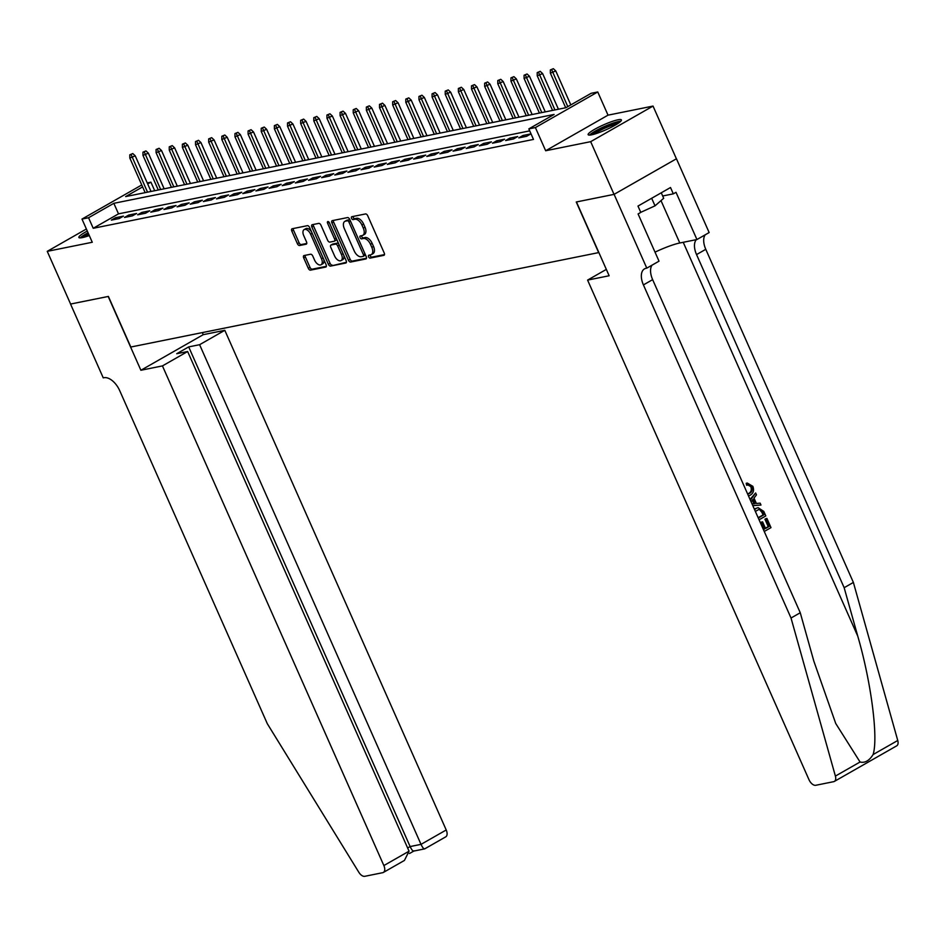 <?xml version="1.0" encoding="UTF-8"?>
<svg xmlns="http://www.w3.org/2000/svg" width="945" height="945" viewBox="0 0 945 945"><rect width="100%" height="100%" fill="white"/><g stroke="black" fill="none" stroke-linecap="round" stroke-linejoin="round"><path stroke-width="1.42" d="M368.609 256.839A1.607 0.886 -119.7 0 0 370.156 258.103L383.859 255.339A2.292 1.276 -119.7 0 0 384.072 255.256A2.292 1.276 -119.7 0 0 384.225 253L367.723 215.755A2.292 1.276 -119.7 0 0 365.514 213.948L351.812 216.712A1.607 0.886 -119.7 0 0 351.658 216.771A1.607 0.886 -119.7 0 0 351.552 218.342A1.607 0.886 -119.7 0 0 353.099 219.606L354.871 219.252A7.324 4.063 -119.7 0 1 361.935 225.04L363.305 228.147A7.324 4.063 -119.7 0 1 362.809 235.34A7.324 4.063 -119.7 0 1 362.112 235.6L360.34 235.955A1.607 0.886 -119.7 0 0 360.187 236.014A1.607 0.886 -119.7 0 0 360.08 237.585A1.607 0.886 -119.7 0 0 361.628 238.861L363.4 238.494A7.324 4.063 -119.7 0 1 370.464 244.282L371.834 247.389A7.324 4.063 -119.7 0 1 371.338 254.583A7.324 4.063 -119.7 0 1 370.641 254.843L368.869 255.209A1.607 0.886 -119.7 0 0 368.715 255.256A1.607 0.886 -119.7 0 0 368.609 256.839M370.086 254.961A1.607 0.886 -119.7 0 0 370.286 255.871A1.607 0.886 -119.7 0 0 371.834 257.135L384.497 254.583M353.028 216.464A1.607 0.886 -119.7 0 0 353.229 217.385A1.607 0.886 -119.7 0 0 354.777 218.649L356.548 218.295L354.871 219.252M361.557 235.707A1.607 0.886 -119.7 0 0 361.758 236.628A1.607 0.886 -119.7 0 0 363.305 237.892L365.077 237.538L363.4 238.494M87.294 231.052A18.191 2.729 -23.9 0 0 78.884 237.478A18.191 2.729 -23.9 0 0 82.369 237.608A18.191 2.729 -23.9 0 0 89.291 235.553M591.629 134.816A18.191 2.729 -23.9 0 0 610.718 127.54A18.191 2.729 -23.9 0 0 621.408 119.944A18.191 2.729 -23.9 0 0 617.912 119.814A18.191 2.729 -23.9 0 0 598.835 127.091A18.191 2.729 -23.9 0 0 588.144 134.686A18.191 2.729 -23.9 0 0 591.629 134.816M304.054 255.552A2.292 1.276 -119.7 0 0 303.841 255.622A2.292 1.276 -119.7 0 0 303.688 257.879L308.318 268.333A2.292 1.276 -119.7 0 0 310.515 270.14L325.741 267.069A2.292 1.276 -119.7 0 0 325.966 266.986A2.292 1.276 -119.7 0 0 326.119 264.73L309.606 227.485A2.292 1.276 -119.7 0 0 307.397 225.678L292.182 228.749A2.292 1.276 -119.7 0 0 291.958 228.832A2.292 1.276 -119.7 0 0 291.804 231.076L297.403 243.704A2.292 1.276 -119.7 0 0 299.612 245.511L306.121 244.2A2.292 1.276 -119.7 0 0 306.345 244.117A2.292 1.276 -119.7 0 0 306.499 241.861L303.723 235.6A6.119 3.402 -119.7 0 1 304.136 229.588A6.119 3.402 -119.7 0 1 310.621 234.218L321.489 258.741A6.119 3.402 -119.7 0 1 321.076 264.754A6.119 3.402 -119.7 0 1 314.59 260.123L312.771 256.036A2.292 1.276 -119.7 0 0 310.574 254.229L304.054 255.552M529.696 130.871L118.503 213.853L93.224 228.288L88.558 217.74L81.991 219.075L141.762 184.96M614.096 194.351L576.45 201.958L609.147 275.751L587.589 280.098L809.014 779.755A6.993 3.886 -119.7 0 0 815.759 785.283L833.691 781.669A6.993 3.886 -119.7 0 0 834.364 781.42A6.993 3.886 -119.7 0 0 835.392 776.081L791.024 618.018L643.415 284.906A16.325 9.06 60.3 0 1 644.525 268.864A16.325 9.06 60.3 0 1 646.073 268.297L646.793 268.144L614.096 194.351L676.455 158.772L614.037 194.375L576.249 201.994L598.669 252.598L130.812 347.028L108.391 296.423L70.603 304.054L47.25 251.346L92.267 242.263L81.991 219.075M614.037 194.375L590.672 141.667L653.03 106.076L608.025 115.16L597.748 91.972L535.39 127.563L528.822 128.886L554.101 114.451L113.837 203.317L88.558 217.74M608.025 115.16L545.667 150.751L590.672 141.667M545.667 150.751L535.39 127.563M93.224 228.288L533.488 139.423L528.822 128.886M348.433 260.229A2.292 1.276 -119.7 0 0 350.642 262.037L365.857 258.965A2.292 1.276 -119.7 0 0 366.081 258.883A2.292 1.276 -119.7 0 0 366.235 256.638L349.733 219.394A2.292 1.276 -119.7 0 0 347.524 217.574L332.297 220.646A2.292 1.276 -119.7 0 0 332.085 220.728A2.292 1.276 -119.7 0 0 331.931 222.985L348.433 260.229L350.122 259.273A2.292 1.276 -119.7 0 0 352.32 261.08L366.495 258.221M345.799 263.017L330.585 266.088A2.292 1.276 -119.7 0 1 328.376 264.281L311.862 227.024A2.292 1.276 -119.7 0 1 312.027 224.78A2.292 1.276 -119.7 0 1 312.24 224.697L318.748 223.386A2.292 1.276 -119.7 0 1 320.957 225.193L327.655 240.302A2.292 1.276 -119.7 0 0 329.864 242.109L334.187 241.235A2.292 1.276 -119.7 0 0 334.4 241.152A2.292 1.276 -119.7 0 0 334.554 238.908L327.584 223.185A1.607 0.886 -119.7 0 1 327.691 221.602A1.607 0.886 -119.7 0 1 329.392 222.819L346.177 260.69A2.292 1.276 -119.7 0 1 346.024 262.934A2.292 1.276 -119.7 0 1 345.799 263.017L346.201 262.793M86.385 229.009L47.25 251.346M676.396 158.784L653.03 106.076M518.77 137.887L526.648 136.293L530.866 133.895L522.975 135.489L518.77 137.887M505.622 140.545L513.513 138.95L517.718 136.541L509.839 138.135L505.622 140.545M492.487 143.191L500.366 141.608L504.583 139.198L496.692 140.793L492.487 143.191M479.339 145.849L487.23 144.254L491.435 141.856L483.556 143.439L479.339 145.849M466.204 148.495L474.083 146.912L478.3 144.502L470.409 146.097L466.204 148.495M453.057 151.153L460.936 149.558L465.153 147.16L457.274 148.743L453.057 151.153M439.909 153.811L447.8 152.216L452.017 149.806L444.126 151.401L439.909 153.811M426.774 156.457L434.653 154.862L438.87 152.464L430.991 154.059L426.774 156.457M413.627 159.114L421.517 157.52L425.722 155.11L417.844 156.705L413.627 159.114M400.491 161.76L408.37 160.166L412.587 157.768L404.696 159.362L400.491 161.76M387.344 164.418L395.234 162.823L399.44 160.414L391.561 162.008L387.344 164.418M374.208 167.064L382.087 165.481L386.304 163.072L378.413 164.666L374.208 167.064M361.061 169.722L368.952 168.127L373.157 165.729L365.278 167.312L361.061 169.722M347.914 172.368L355.804 170.785L360.021 168.375L352.131 169.97L347.914 172.368M334.778 175.026L342.657 173.431L346.874 171.033L338.995 172.616L334.778 175.026M321.631 177.684L329.521 176.089L333.739 173.679L325.848 175.274L321.631 177.684M308.495 180.33L316.374 178.735L320.591 176.337L312.701 177.932L308.495 180.33M295.348 182.987L303.239 181.393L307.444 178.983L299.565 180.578L295.348 182.987M282.212 185.633L290.091 184.039L294.308 181.641L286.418 183.236L282.212 185.633M269.065 188.291L276.956 186.697L281.161 184.287L273.282 185.881L269.065 188.291M255.918 190.937L263.809 189.354L268.026 186.945L260.135 188.539L255.918 190.937M242.782 193.595L250.661 192L254.878 189.602L246.999 191.185L242.782 193.595M229.635 196.241L237.526 194.658L241.743 192.248L233.852 193.843L229.635 196.241M216.499 198.899L224.378 197.304L228.595 194.906L220.705 196.489L216.499 198.899M203.352 201.557L211.243 199.962L215.448 197.552L207.569 199.147L203.352 201.557M190.217 204.203L198.096 202.608L202.313 200.21L194.422 201.805L190.217 204.203M177.069 206.861L184.96 205.266L189.165 202.856L181.286 204.451L177.069 206.861M163.934 209.506L171.813 207.912L176.03 205.514L168.139 207.109L163.934 209.506M150.787 212.164L158.677 210.57L162.883 208.16L155.004 209.755L150.787 212.164M137.639 214.81L145.53 213.227L149.747 210.818L141.856 212.412L137.639 214.81M124.504 217.468L132.383 215.873L136.6 213.475L128.721 215.058L124.504 217.468M123.464 216.121L115.573 217.716L111.356 220.114L119.247 218.531L123.464 216.121M147.219 182.905L150.916 182.161L147.703 183.991M154.708 190.713L150.916 182.161M142.612 186.897L125.638 196.584L565.89 107.718L591.18 93.295L597.748 91.972M118.503 213.853L113.837 203.317M522.975 135.489L523.613 136.907M509.839 138.135L510.465 139.565M496.692 140.793L497.33 142.222M483.556 143.439L484.183 144.868M470.409 146.097L471.047 147.526M457.274 148.743L457.9 150.172M444.126 151.401L444.764 152.83M430.991 154.059L431.617 155.476M417.844 156.705L418.47 158.134M404.696 159.362L405.334 160.78M391.561 162.008L392.187 163.438M378.413 164.666L379.051 166.096M365.278 167.312L365.904 168.742M352.131 169.97L352.768 171.399M338.995 172.616L339.621 174.045M325.848 175.274L326.486 176.703M312.701 177.932L313.338 179.349M299.565 180.578L300.191 182.007M286.418 183.236L287.056 184.653M273.282 185.881L273.908 187.311M260.135 188.539L260.773 189.969M246.999 191.185L247.625 192.615M233.852 193.843L234.49 195.272M220.705 196.489L221.343 197.918M207.569 199.147L208.195 200.576M194.422 201.805L195.06 203.222M181.286 204.451L181.912 205.88M168.139 207.109L168.777 208.526M155.004 209.755L155.63 211.184M141.856 212.412L142.494 213.842M128.721 215.058L129.347 216.488M115.573 217.716L116.211 219.145M371.338 254.583L373.027 253.626A7.324 4.063 -119.7 0 0 373.523 246.432L371.834 247.389M365.077 237.538A7.324 4.063 -119.7 0 1 372.141 243.326L373.523 246.432M362.809 235.34L364.498 234.384A7.324 4.063 -119.7 0 0 364.994 227.178L363.305 228.147M356.548 218.295A7.324 4.063 -119.7 0 1 363.612 224.083L364.994 227.178M333.349 220.445A2.292 1.276 -119.7 0 0 333.609 222.016L350.122 259.273M363.163 256.355A1.607 0.886 -119.7 0 0 363.305 256.296A1.607 0.886 -119.7 0 0 363.423 254.725L348.929 222.028A1.607 0.886 -119.7 0 0 347.382 220.764L345.516 221.142A7.324 4.063 -119.7 0 0 344.819 221.402A7.324 4.063 -119.7 0 0 344.323 228.595L354.221 250.945A7.324 4.063 -119.7 0 0 361.285 256.733L363.163 256.355M363.435 256.201L364.841 255.398A1.607 0.886 -119.7 0 0 364.994 255.339A1.607 0.886 -119.7 0 0 365.302 254.548M350.146 220.339A1.607 0.886 -119.7 0 0 349.071 219.795L347.382 220.764M344.819 221.402L346.508 220.433A7.324 4.063 -119.7 0 1 347.205 220.173L349.071 219.795M346.437 262.261L330.585 266.088M313.291 224.485A2.292 1.276 -119.7 0 0 313.551 226.068L330.053 263.312A2.292 1.276 -119.7 0 0 332.262 265.132M335.865 240.278A2.292 1.276 -119.7 0 0 336.089 240.195A2.292 1.276 -119.7 0 0 336.514 238.884M334.601 255.977A6.119 3.402 -119.7 0 0 341.086 260.596A6.119 3.402 -119.7 0 0 341.499 254.583L337.672 245.948A2.292 1.276 -119.7 0 0 335.463 244.129L331.152 245.003A2.292 1.276 -119.7 0 0 330.927 245.086A2.292 1.276 -119.7 0 0 330.774 247.342L334.601 255.977M341.086 260.596L342.775 259.639A6.119 3.402 -119.7 0 0 343.732 255.162M338.818 244.093A2.292 1.276 -119.7 0 0 337.152 243.172L335.463 244.129M332.427 244.271A2.292 1.276 -119.7 0 1 332.616 244.129A2.292 1.276 -119.7 0 1 332.829 244.046L337.152 243.172M321.076 264.754L322.765 263.785A6.119 3.402 -119.7 0 0 323.71 259.32M311.507 231.761A6.119 3.402 -119.7 0 0 305.826 228.631L304.136 229.588M293.233 228.536A2.292 1.276 -119.7 0 0 293.493 230.119L299.081 242.735A2.292 1.276 -119.7 0 0 301.29 244.554L306.759 243.444M305.105 255.339A2.292 1.276 -119.7 0 0 305.365 256.91L309.995 267.364A2.292 1.276 -119.7 0 0 312.204 269.171L326.379 266.313M553.357 68.69L550.356 69.918L553.357 68.69L555.778 70.946L550.368 73.155L565.712 107.765M551.667 69.658L567.791 106.643M555.778 70.946L570.827 104.907M550.368 73.155L550.356 69.918M591.18 134.911A15.746 2.362 156.1 0 1 610.931 124.279A15.746 2.362 156.1 0 1 619.518 122.342M617.239 123.913A14.577 2.185 -23.9 0 0 611.002 125.685A14.577 2.185 -23.9 0 0 593.873 134.273M620.759 121.267A18.073 2.717 -23.9 0 0 611.734 123.571A18.073 2.717 -23.9 0 0 589.562 135.1M640.757 212.341L655.027 205.833L663.685 198.273L661.264 192.804M651.672 198.273L655.027 205.833M88.05 232.753A18.073 2.717 -23.9 0 0 80.301 237.88M81.92 237.691A15.746 2.362 156.1 0 1 88.216 233.12M88.759 234.36A14.577 2.185 -23.9 0 0 84.613 237.065M763.454 529.696L764.363 529.176L761.422 522.526L762.591 521.853L765.533 528.503L769.029 526.507L765.722 519.053L766.3 518.498A30.382 4.56 -23.9 0 0 764.942 519.207L768.25 526.66A30.382 4.56 -23.9 0 0 765.403 528.208M762.591 521.853L761.54 522.065A30.382 4.56 -23.9 0 0 760.382 522.739L763.324 529.377A30.382 4.56 -23.9 0 0 763.312 529.389L764.363 529.176M758.126 507.689L755.055 508.705L758.126 507.689L763.808 511.422L765.816 515.946L759.071 519.797M747.2 483.096L746.207 483.297L746.644 485.269L747.66 485.068L747.2 483.096L746.207 483.297M751.003 487.325C751.759 490.301 750.873 492.404 748.345 493.633L749.397 493.42C751.83 492.227 752.622 490.136 751.759 487.171L751.003 487.325M791.024 618.018L800.261 612.75L813.858 661.216L835.723 723.468L860.056 762.013C864.923 763.194 869.27 760.713 873.085 754.571C878.448 738.139 871.207 682.231 857.765 636.162L844.157 587.695L696.548 254.583A16.325 9.06 60.3 0 1 696.311 239.664M752.811 505.669L760.973 505.032L752.74 505.528M750.377 500.177L755.634 492.971L750.035 499.421M844.157 587.695L853.382 582.427L705.773 249.315A16.325 9.06 60.3 0 1 705.194 234.821M652.062 265.143A16.325 9.06 60.3 0 0 652.641 279.637L800.261 612.75M873.085 754.571L897.75 740.49L853.382 582.427M646.793 268.144L659.019 261.174L638.088 213.948L640.793 212.412L637.981 206.081L670.513 187.523L673.312 193.843L676.006 192.308L696.938 239.534L709.152 232.553L676.455 158.772M587.589 280.098L606.336 269.396M655.015 252.15A26.236 3.945 156.1 0 1 679.786 242.995L696.938 239.534M897.75 740.49A6.993 3.886 60.3 0 1 896.722 745.829L834.364 781.42M662.681 195.993L673.312 193.843M751.759 487.171L748.003 484.986M747.672 494.081L749.397 493.42M747.318 483.072L752.858 486.332C754.299 490.372 753.413 493.325 750.188 495.204L748.475 495.901M755.634 492.971L756.472 494.873L754.004 498.086L756.39 503.472L760.134 503.142L760.973 505.032M752.007 503.874L754.984 503.602L753.07 499.291L751.11 501.842M752.35 500.224L753.897 503.697M754.559 509.627L756.106 508.493M758.28 518.014L763.855 514.836L762.698 512.225L760.666 509.65L758.788 509.52L755.35 511.422M763.855 514.836L763.076 514.99A30.382 4.56 -23.9 0 0 758.138 517.706M762.698 512.225L761.918 512.379L763.076 514.99M760.666 509.65L759.792 509.816L761.918 512.379M766.891 518.38L770.99 527.629L764.245 531.48M765.722 519.053L764.942 519.207M769.029 526.507L768.25 526.66M761.422 522.526L760.382 522.739M162.446 365.904L383.859 865.561L409.055 851.185L187.642 351.528L162.446 365.904L140.888 370.263L108.191 296.47L70.603 304.03M409.055 851.185L404.436 860.422L383.386 872.436A6.993 3.886 -119.7 0 1 382.725 872.684L364.782 876.31A6.993 3.886 -119.7 0 1 358.828 872.27L267.317 723.716L119.696 390.616A16.325 9.06 -119.7 0 0 103.962 377.716L103.241 377.858L70.544 304.066M202.324 332.593L203.246 334.672L140.888 370.263M203.246 334.672L224.804 330.313L199.608 344.701L188.693 346.898L176.727 353.725L187.642 351.528M199.608 344.701L421.021 844.357L446.217 829.982A6.993 3.886 60.3 0 1 445.745 836.845L424.695 848.87L413.78 851.067M224.804 330.313L446.217 829.982M383.386 872.436A6.993 3.886 -119.7 0 0 383.859 865.561M188.693 346.898L410.118 846.555L421.021 844.357C422.781 848.043 424.092 849.449 424.943 848.586M414.028 850.795C413.178 851.646 411.878 850.24 410.118 846.555L407.638 847.972M540.221 71.347L537.221 72.576L540.221 71.347L542.631 73.592L537.232 75.801L552.565 110.411M538.532 72.304L554.928 109.939M542.631 73.592L558.424 109.23M537.232 75.801L537.221 72.576M527.074 73.993L524.073 75.222L527.074 73.993L529.483 76.25L524.085 78.459L539.43 113.069M525.385 74.962L541.792 112.585M529.483 76.25L545.277 111.888M524.085 78.459L524.073 75.222M513.926 76.651L510.938 77.88L513.926 76.651L516.348 78.896L510.95 81.105L526.282 115.715M512.249 77.608L528.645 115.243M516.348 78.896L532.141 114.534M510.95 81.105L510.938 77.88M500.791 79.297L497.791 80.526L500.791 79.297L503.201 81.553L497.802 83.762L513.147 118.373M499.102 80.266L515.509 117.889M503.201 81.553L518.994 117.192M497.802 83.762L497.791 80.526M487.644 81.955L484.643 83.184L487.644 81.955L490.065 84.211L484.667 86.42L499.999 121.019M485.966 82.912L502.362 120.547M490.065 84.211L505.858 119.838M484.667 86.42L484.643 83.184M474.508 84.613L471.508 85.83L474.508 84.613L476.918 86.857L471.52 89.066L486.852 123.677M472.819 85.57L489.226 123.193M476.918 86.857L492.711 122.496M471.52 89.066L471.508 85.83M461.361 87.259L458.36 88.487L461.361 87.259L463.782 89.515L458.384 91.724L473.717 126.323M459.683 88.228L476.079 125.85M463.782 89.515L479.564 125.142M458.384 91.724L458.36 88.487M448.225 89.917L445.225 91.145L448.225 89.917L450.635 92.161L445.237 94.37L460.569 128.981M446.536 90.874L462.944 128.508M450.635 92.161L466.428 127.799M445.237 94.37L445.225 91.145M435.078 92.563L432.078 93.791L435.078 92.563L437.488 94.819L432.089 97.028L447.434 131.638M433.389 93.531L449.796 131.154M437.488 94.819L453.281 130.457M432.089 97.028L432.078 93.791M421.942 95.221L418.942 96.449L421.942 95.221L424.352 97.465L418.954 99.674L434.287 134.285M420.253 96.177L436.649 133.812M424.352 97.465L440.146 133.103M418.954 99.674L418.942 96.449M408.795 97.867L405.795 99.095L408.795 97.867L411.205 100.123L405.807 102.332L421.151 136.942M407.106 98.835L423.514 136.458M411.205 100.123L426.998 135.761M405.807 102.332L405.795 99.095M395.648 100.524L392.647 101.753L395.648 100.524L398.069 102.769L392.671 104.978L408.004 139.588M393.97 101.481L410.366 139.116M398.069 102.769L413.863 138.407M392.671 104.978L392.647 101.753M382.512 103.182L379.512 104.399L382.512 103.182L384.922 105.427L379.524 107.635L394.856 142.246M380.823 104.139L397.231 141.762M384.922 105.427L400.715 141.065M379.524 107.635L379.512 104.399M369.365 105.828L366.365 107.057L369.365 105.828L371.787 108.084L366.388 110.293L381.721 144.892M367.688 106.785L384.083 144.42M371.787 108.084L387.58 143.711M366.388 110.293L366.365 107.057M356.23 108.486L353.229 109.714L356.23 108.486L358.639 110.73L353.241 112.939L368.574 147.55M354.54 109.443L370.948 147.077M358.639 110.73L374.433 146.369M353.241 112.939L353.229 109.714M343.082 111.132L340.082 112.361L343.082 111.132L345.504 113.388L340.094 115.597L355.438 150.196M341.393 112.101L357.801 149.723M345.504 113.388L361.285 149.015M340.094 115.597L340.082 112.361M329.947 113.79L326.946 115.018L329.947 113.79L332.356 116.034L326.958 118.243L342.291 152.854M328.258 114.747L344.653 152.381M332.356 116.034L348.15 151.672M326.958 118.243L326.946 115.018M316.799 116.436L313.799 117.664L316.799 116.436L319.209 118.692L313.811 120.901L329.155 155.512M315.11 117.404L331.518 155.027M319.209 118.692L335.002 154.33M313.811 120.901L313.799 117.664M303.652 119.094L300.664 120.322L303.652 119.094L306.074 121.338L300.675 123.547L316.008 158.158M301.975 120.05L318.37 157.685M306.074 121.338L321.867 156.976M300.675 123.547L300.664 120.322M290.517 121.74L287.516 122.968L290.517 121.74L292.926 123.996L287.528 126.205L302.872 160.815M288.827 122.708L305.235 160.331M292.926 123.996L308.72 159.634M287.528 126.205L287.516 122.968M277.369 124.397L274.369 125.626L277.369 124.397L279.791 126.642L274.393 128.851L289.725 163.461M275.692 125.354L292.088 162.989M279.791 126.642L295.584 162.28M274.393 128.851L274.369 125.626M264.234 127.055L261.233 128.272L264.234 127.055L266.644 129.3L261.245 131.509L276.578 166.119M262.545 128.012L278.952 165.635M266.644 129.3L282.437 164.938M261.245 131.509L261.233 128.272M251.086 129.701L248.086 130.93L251.086 129.701L253.508 131.957L248.11 134.166L263.442 168.765M249.409 130.658L265.805 168.293M253.508 131.957L269.29 167.584M248.11 134.166L248.086 130.93M237.951 132.359L234.951 133.588L237.951 132.359L240.361 134.603L234.962 136.812L250.295 171.423M236.262 133.316L252.669 170.95M240.361 134.603L256.154 170.242M234.962 136.812L234.951 133.588M224.804 135.005L221.803 136.234L224.804 135.005L227.213 137.261L221.815 139.47L237.16 174.069M223.114 135.974L239.522 173.596M227.213 137.261L243.007 172.888M221.815 139.47L221.803 136.234M211.668 137.663L208.668 138.891L211.668 137.663L214.078 139.907L208.68 142.116L224.012 176.727M209.979 138.62L226.375 176.254M214.078 139.907L229.871 175.546M208.68 142.116L208.668 138.891M198.521 140.309L195.52 141.537L198.521 140.309L200.931 142.565L195.532 144.774L210.877 179.385M196.832 141.277L213.239 178.9M200.931 142.565L216.724 178.203M195.532 144.774L195.52 141.537M185.374 142.967L182.373 144.195L185.374 142.967L187.795 145.211L182.397 147.42L197.729 182.031M183.696 143.923L200.092 181.558M187.795 145.211L203.588 180.849M182.397 147.42L182.373 144.195M172.238 145.613L169.238 146.841L172.238 145.613L174.648 147.869L169.249 150.078L184.582 184.688M170.549 146.581L186.956 184.204M174.648 147.869L190.441 183.507M169.249 150.078L169.238 146.841M159.091 148.27L156.09 149.499L159.091 148.27L161.512 150.515L156.114 152.724L171.447 187.334M157.413 149.227L173.809 186.862M161.512 150.515L177.306 186.153M156.114 152.724L156.09 149.499M145.955 150.928L142.955 152.145L145.955 150.928L148.365 153.173L142.967 155.382L158.299 189.992M144.266 151.885L160.674 189.508M148.365 153.173L164.158 188.811M142.967 155.382L142.955 152.145M132.808 153.574L129.808 154.803L132.808 153.574L135.23 155.83L129.819 158.039L145.164 192.638M131.119 154.543L147.526 192.166M135.23 155.83L151.011 191.457M129.819 158.039L129.808 154.803M371.834 257.135L370.156 258.103M354.777 218.649L353.099 219.606M363.305 237.892L361.628 238.861M372.141 243.326L370.464 244.282M363.612 224.083L361.935 225.04M333.609 222.016L331.931 222.985M352.32 261.08L350.642 262.037M364.994 253.827L363.423 254.725M350.5 221.13L348.929 222.028M347.205 220.173L345.516 221.142M330.053 263.312L328.376 264.281M313.551 226.068L311.862 227.024M336.125 238.01L334.554 238.908M329.108 222.311L327.584 223.185M343.07 253.685L341.499 254.583M339.243 245.05L337.672 245.948M332.829 244.046L331.152 245.003M323.06 257.843L321.489 258.741M312.193 233.32L310.621 234.218M301.29 244.554L299.612 245.511M299.081 242.735L297.403 243.704M293.493 230.119L291.804 231.076M312.204 269.171L310.515 270.14M309.995 267.364L308.318 268.333M305.365 256.91L303.688 257.879M857.765 636.162L683.223 242.298M696.548 254.583L705.773 249.315M652.641 279.637L643.415 284.906M835.392 776.081L860.056 762.013M661.004 200.612L679.786 242.995M364.994 255.339L363.305 256.296M336.089 240.195L334.4 241.152M332.616 244.129L330.927 245.086M409.48 853.524L413.721 851.102"/></g></svg>
